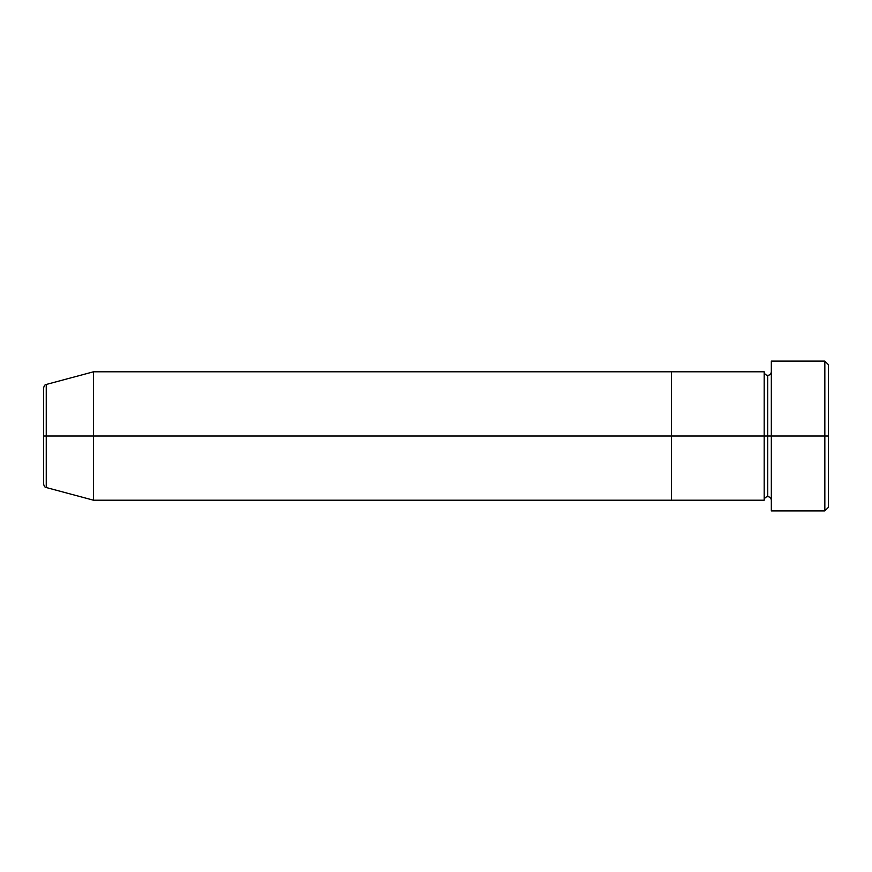 <?xml version="1.0" encoding="UTF-8"?>
<svg xmlns="http://www.w3.org/2000/svg" width="872" height="872" viewBox="0 0 872 872"><rect width="100%" height="100%" fill="white"/><g stroke="black" fill="none" stroke-linecap="round" stroke-linejoin="round"><path stroke-width="1.31" d="M771.328 500.212C771.099 498.054 769.911 496.866 767.752 496.648C765.594 496.866 764.406 498.054 764.188 500.212L764.188 436L767.752 436L767.752 375.352L767.752 436L771.328 436L771.328 510.916L771.328 361.084L771.328 436L828.4 436L828.4 364.66L828.4 507.341L828.4 436L824.836 436L824.836 510.916L824.836 436L767.752 436L767.752 375.352L767.752 436L764.188 436L764.188 371.788L764.188 436L671.44 436L671.44 500.212L671.44 371.788L671.44 436L764.188 436L764.188 371.788L93.544 371.788L93.544 436L46.249 436L46.249 487.535L46.249 436L43.6 436L43.6 484.091L43.6 436L46.249 436L46.249 487.535C45.159 487.688 44.276 486.543 43.6 484.091M824.836 436L824.836 361.084L824.836 436M764.188 436L764.188 500.212L764.188 436M767.752 436L767.752 496.648L767.752 436M764.188 500.212L93.544 500.212L93.544 436L93.544 500.212L46.249 487.535M671.44 436L93.544 436L671.44 436L671.44 371.788L671.44 436M93.544 436L93.544 371.788L46.249 384.465L46.249 436L93.544 436M43.6 387.909L43.6 436L43.6 387.909C44.276 385.457 45.159 384.312 46.249 384.465M46.249 436L46.249 384.465L46.249 436M771.328 510.916L824.836 510.916L828.4 507.341M764.188 371.788C764.406 373.946 765.594 375.134 767.752 375.352C769.911 375.134 771.099 373.946 771.328 371.788M828.4 364.66L824.836 361.084L771.328 361.084"/></g></svg>
